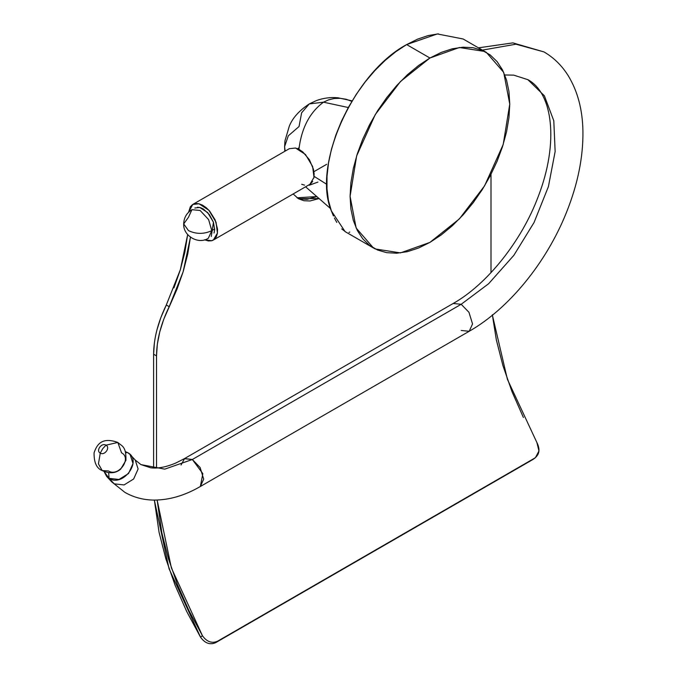 <?xml version="1.0" encoding="UTF-8"?>
<svg xmlns="http://www.w3.org/2000/svg" width="677" height="677" viewBox="0 0 677 677"><rect width="100%" height="100%" fill="white"/><g stroke="black" fill="none" stroke-linecap="round" stroke-linejoin="round"><path stroke-width="1.02" d="M429.92 58.01L418.564 65.508L407.427 74.732L396.756 85.497L386.762 97.573L377.639 110.715L369.583 124.67L362.754 139.14L357.295 153.84L353.318 168.463L350.898 182.714L350.085 196.305L350.898 208.956L353.318 220.406L357.304 230.434L362.762 238.829L369.583 245.412L377.639 250.067L386.762 252.682L396.756 253.215L407.436 251.649L418.564 248.019L429.92 242.4L441.286 234.894L452.422 225.678L463.093 214.914L473.088 202.838L482.21 189.695L490.266 175.741L497.087 161.27L502.546 146.57L506.531 131.947L508.952 117.696L509.764 104.106L508.952 91.454L506.531 80.004L502.546 69.976L497.087 61.582L490.258 54.998L482.21 50.343L473.088 47.728L463.085 47.195L452.414 48.761L441.286 52.391L429.92 58.01L459.404 47.508L484.58 51.444L486.382 52.417L503.705 72.38L509.764 104.106L503.197 144.514L484.58 185.853L459.404 218.866L429.92 242.4L400.445 252.902L375.27 248.967L373.467 247.985L356.144 228.031L350.085 196.296L356.652 155.896L375.27 114.557L400.445 81.545L429.92 58.01L406.657 44.58L429.92 58.01M486.382 52.417L463.11 38.987L437.342 33.943L406.657 44.58L417.506 39.173L428.16 35.568L438.417 33.85M333.448 215.997L331.358 210.902L328.447 200.477L326.991 188.866L327.008 176.282L328.514 162.971L331.468 149.168L335.817 135.138L341.487 121.141L348.359 107.431L356.322 94.264L365.216 81.892L374.889 70.535L385.137 60.414L395.8 51.706L406.657 44.58C353.411 72.972 311.86 165.476 331.358 210.902L345.084 231.602L373.467 247.985M314.103 176.35L326.822 184.364L314.103 176.35M345.888 99.206L340.015 98.283L334.15 98.52L328.565 99.874L323.504 102.185L309.279 103.919C299.226 110.546 292.566 117.976 289.291 126.201L284.975 140.799L284.594 146.681L285.178 151.081L284.594 146.681L288.292 135.832L299.039 126.531L301.62 112.822L309.279 103.919L323.504 102.185L348.308 107.525L323.504 102.185C309.567 112.484 301.341 128.427 298.828 150.015C301.341 128.427 309.567 112.484 323.504 102.185L328.565 99.874L334.15 98.52L340.015 98.283L346.192 99.282L351.481 101.237M317.936 182.079L309.186 185.261M349.747 232.05L348.993 232.456M345.608 231.889L341.716 228.911M336.816 222.445L334.396 218.002M125.694 452.693L127.682 452.617C142.881 460.301 123.189 487.592 109.099 478.368L108.65 472.69L109.099 478.368L104.055 471.488L106.661 476.439L114.201 483.835L111.764 481.906L114.201 483.835L109.099 478.368L118.983 479.468L128.554 473.519L133.005 463.533L130.119 454.546L127.682 452.617L125.694 452.693M108.506 470.947C118.407 477.429 132.243 458.253 121.564 452.854L117.832 442.462L105.984 445.17L117.832 442.462C121.792 446.202 126.311 446.016 125.914 460.335L120.709 469.102C117.874 471.564 111.874 475.076 102.185 470.557L98.444 463.897L100.264 453.099C104.605 455.926 110.656 447.539 105.984 445.17C110.656 447.539 104.605 455.926 100.264 453.099L102.709 448.682L105.984 445.17L102.709 448.682L100.264 453.099C95.592 450.721 101.643 442.335 105.984 445.17C101.643 442.335 95.592 450.721 100.264 453.099L98.444 463.897L102.185 470.557L108.506 470.947M125.363 451.61L127.682 452.617L125.363 451.61M181.038 465.006L184.584 458.566L192.344 459.497L184.322 458.701L175.741 463.06C165.823 467.198 157.445 468.763 150.599 467.756L140.926 464.591L164.748 469.144L192.344 459.497L164.748 469.144L140.926 464.591L135.222 460.013L138.108 469L133.657 478.986L124.077 484.935L114.201 483.835L124.077 484.935L133.657 478.986L138.108 469L135.222 460.013L130.119 454.546M192.344 459.497L200.113 467.528L203.692 479.147L200.367 486.484L202.829 473.638L192.344 459.497L461.189 304.278L192.344 459.497M106.661 476.439L111.764 481.906L124.89 492.374C133.665 497.367 143.27 499.939 153.704 500.083C169.182 500.117 184.736 495.589 200.367 486.484L200.367 486.492M527.908 79.683L527.925 79.7C552.872 93.087 559.084 142.678 538.274 196.423C521.527 241.418 486.814 284.56 453.167 303.482L461.189 304.278L468.958 312.309L472.538 323.928L469.212 331.273L472.538 323.928L468.958 312.309L461.189 304.278L488.625 283.731L513.868 255.314L534.06 222.488L548.412 186.59L555.14 151.538L553.803 120.819L544.401 95.821L527.925 79.7L544.401 95.821L553.803 120.819L555.14 151.538L548.412 186.59L534.06 222.488L513.868 255.314L488.625 283.731L461.189 304.278L453.167 303.482L184.322 458.701M482.379 50.115L515.959 44.2L543.978 51.917L515.959 44.2L482.379 50.115M461.189 330.478L469.212 331.273L200.367 486.484M208.372 238.177L211.783 230.637L214.694 228.961L211.783 230.637L208.372 238.177C198.716 244.947 182.959 235.968 183.695 223.926L188.511 230.637C196.271 234.267 204.022 234.267 211.783 230.637C204.022 234.267 196.271 234.267 188.511 230.637L183.695 223.926L188.511 217.207L191.921 209.675L200.147 210.488L208.626 219.627L211.783 230.637L208.626 219.627L200.147 210.488L191.921 209.675C186.624 213.001 183.882 217.749 183.695 223.926M313.916 171.67L326.669 164.308L313.916 171.67M304.582 185.143L301.688 184.305M211.283 236.493L213.458 222.242L207.704 212.612L199.783 207.467L194.832 208M293.158 193.969L298.464 198.725L319.18 198.522L310.066 200.976L303.88 200.73L298.455 198.716L293.158 193.969M316.929 196.55L297.051 197.811L300.969 199.046L307.155 199.3L316.929 196.55M295.502 148.009L299.175 149.456L302.881 152.012L309.423 159.747L313.434 169.225L314.136 173.854L313.883 177.992M312.698 181.385L310.658 183.805M213.34 240.056L309.905 184.305L313.993 177.357L312.63 166.491L305.429 154.449L295.527 148.018L289.333 148.686L192.776 204.437L198.962 203.769L208.863 210.2L216.065 222.242L217.427 233.108L213.34 240.056L211.766 240.724L204.505 239.793L208.406 240.944L211.639 240.758L214.33 239.362L216.276 236.865L217.376 233.421L217.554 229.258L215.134 219.856L209.633 211.072L206.155 207.627L202.465 205.123L198.818 203.735L195.45 203.54L192.564 204.556L190.364 206.722L188.587 212.223M188.587 212.214L192.776 204.437M197.481 207.238L200.384 207.627L203.472 209.058L209.345 214.575L213.458 222.242L214.66 229.909L214.025 233.057M187.656 234.631L180.361 269.674L166.305 305.005L169.208 306.681L183.12 271.841L190.465 237.221M532.731 459.607L534.635 458.16C539.51 454.512 540.271 449.325 536.92 442.597L538.951 450.975L535.499 457.584L534.635 458.16L217.596 641.204L532.731 459.607L215.701 642.642C209.972 645.113 204.919 643.285 200.527 637.159L202.431 635.711L188.934 610.629L177.543 584.843L168.471 558.813L161.871 533.002L157.14 500.049L171.383 567.944L202.431 635.711C206.807 641.838 211.867 643.666 217.596 641.204L215.701 642.642L217.596 641.204C211.867 643.666 206.807 641.838 202.431 635.711L200.527 637.159C204.919 643.285 209.972 645.113 215.701 642.642L533.552 459.065M492.348 314.754L496.351 339.888L502.952 365.698L512.032 391.729L523.423 417.514M491.003 174.311L491.003 272.628L491.003 174.311M536.92 442.597L507.403 379.323L492.399 315.203M200.527 637.159L169.055 568.765L154.356 500.091L159.078 532.342L165.823 558.686L175.098 585.25L186.742 611.568L200.527 637.159M190.499 236.874L187.749 253.96L183.23 271.502L177.01 289.181L163.775 319.205L159.78 331.832L157.335 344.178L156.522 355.89L156.522 467.968L156.522 355.89L153.611 354.215L153.611 467.993L153.611 354.215L156.522 355.89C156.658 340.192 160.889 323.792 169.208 306.681L166.305 305.005C157.978 322.117 153.747 338.517 153.611 354.215L154.432 342.494M173.947 287.886L180.319 269.818L184.846 252.276L187.631 234.834M156.869 330.148L160.872 317.53L166.305 305.005M309.279 103.919L316.413 100.577C323.394 98.03 330.579 97.099 337.984 97.793L352.167 100.848M284.822 151.284L284.594 146.681M305.589 186.793L330.554 208.584M102.185 470.557C96.642 468.45 93.934 462.543 94.069 452.837C96.608 445.373 101.22 436.42 117.832 442.462M478.461 47.847L512.853 42.879L543.978 51.917C553.871 57.697 561.952 65.635 568.231 75.722C577.693 91.293 582.592 109.835 582.931 131.355C583.252 157.242 577.752 184.288 566.446 212.468C546.551 262.321 509.07 308.543 469.212 331.273M527.925 79.7L513.75 75.139L504.797 74.978M314.018 177.179L314.746 176.756M297.567 148.686L299.183 147.747M535.49 457.593L533.586 459.04"/></g></svg>
